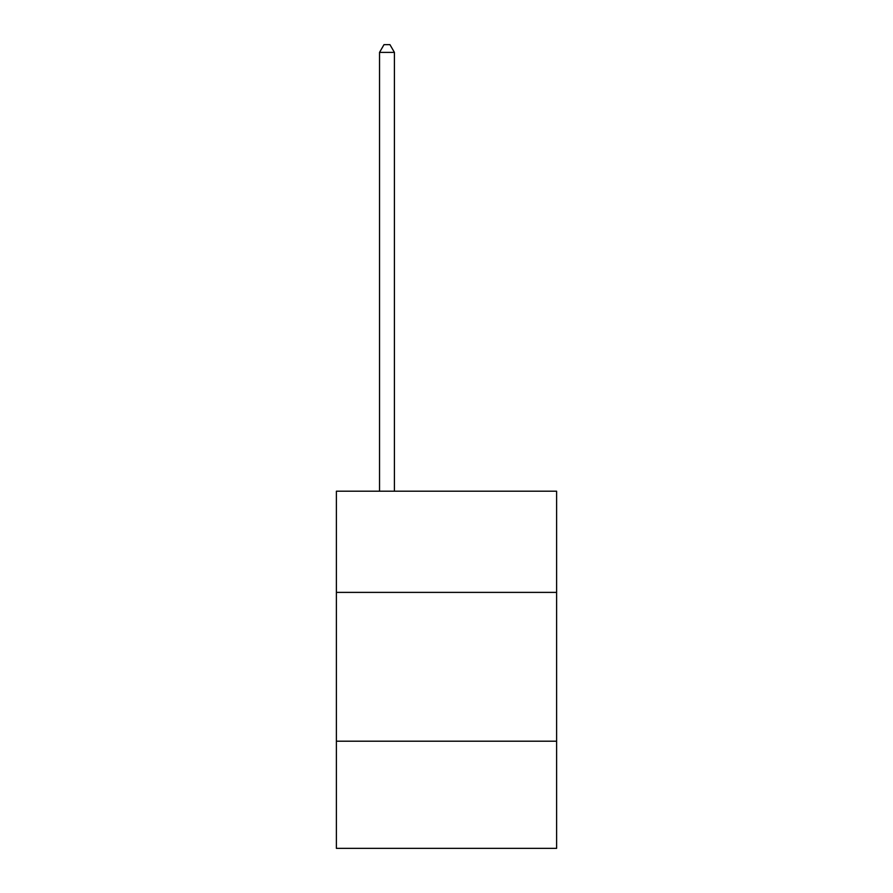 <?xml version="1.0" encoding="UTF-8"?>
<svg xmlns="http://www.w3.org/2000/svg" width="893" height="893" viewBox="0 0 893 893"><rect width="100%" height="100%" fill="white"/><g stroke="black" fill="none" stroke-linecap="round" stroke-linejoin="round"><path stroke-width="1.34" d="M556.618 592.394L556.618 491.206L336.382 491.206L336.382 592.394L556.618 592.394L556.618 848.35L336.382 848.35L336.382 592.394M556.618 741.201L336.382 741.201M394.416 491.206L394.416 52.386L379.536 52.386L379.536 491.206M379.536 52.386L384.001 44.65L389.951 44.65L394.416 52.386"/></g></svg>
